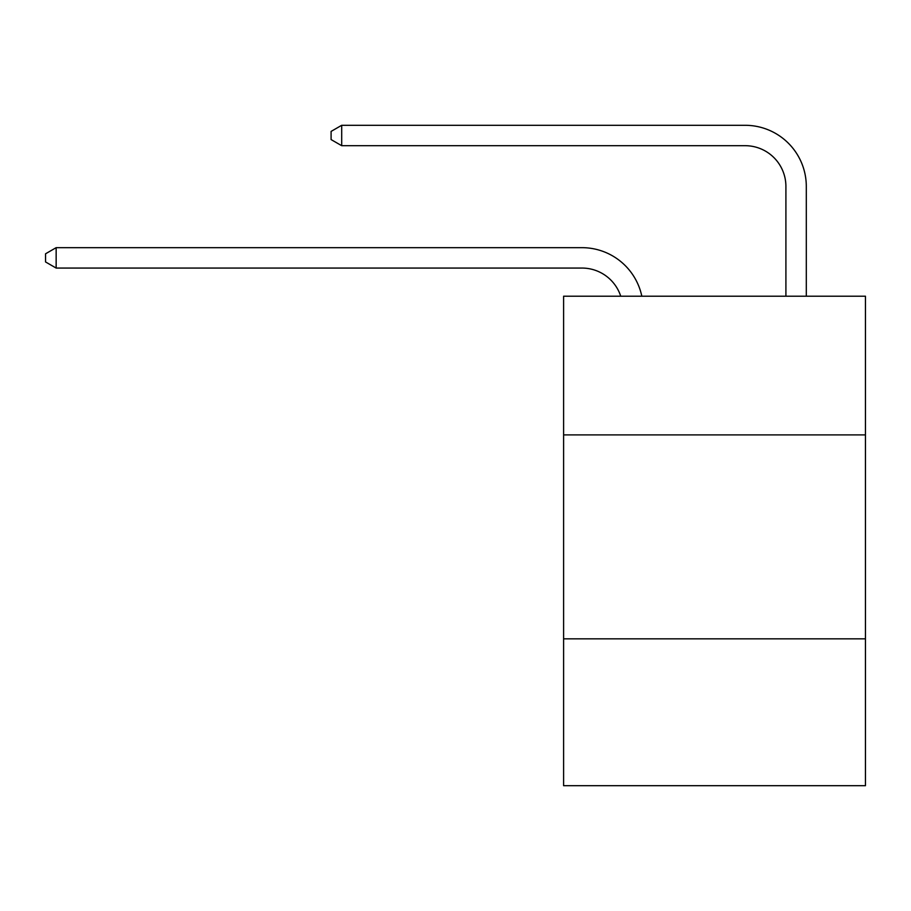 <?xml version="1.0" encoding="UTF-8"?>
<svg xmlns="http://www.w3.org/2000/svg" width="911" height="911" viewBox="0 0 911 911"><rect width="100%" height="100%" fill="white"/><g stroke="black" fill="none" stroke-linecap="round" stroke-linejoin="round"><path stroke-width="1.37" d="M865.45 434.9L865.45 296.212L563.602 296.212L563.602 434.9L865.45 434.9L865.45 785.703L563.602 785.703L563.602 434.9M865.45 638.85L563.602 638.85M785.908 296.212L785.908 186.482A40.79 40.79 16.3 0 0 745.118 145.692L341.693 145.692L331.092 139.577L331.092 131.412L341.693 125.297L745.118 125.297A61.185 61.185 -163.7 0 1 806.303 186.482L806.303 296.212M785.908 186.482A40.79 40.79 16.3 0 0 745.118 145.692A40.79 40.79 16.3 0 1 785.908 186.482A40.79 40.79 16.3 0 0 745.118 145.692A40.79 40.79 16.3 0 1 785.908 186.482A40.79 40.79 16.3 0 0 745.118 145.692A40.79 40.79 16.3 0 1 785.908 186.482A40.79 40.79 16.3 0 0 745.118 145.692A40.79 40.79 16.3 0 1 785.908 186.482A40.79 40.79 16.3 0 0 745.118 145.692A40.79 40.79 16.3 0 1 785.908 186.482M620.733 296.212A40.79 40.79 -39.8 0 0 581.947 268.062L56.152 268.062L45.55 261.947L45.55 253.793L56.152 247.667L581.947 247.667A61.185 61.185 140.2 0 1 641.822 296.212M56.152 247.667L56.152 268.062M341.693 125.297L341.693 145.692"/></g></svg>
